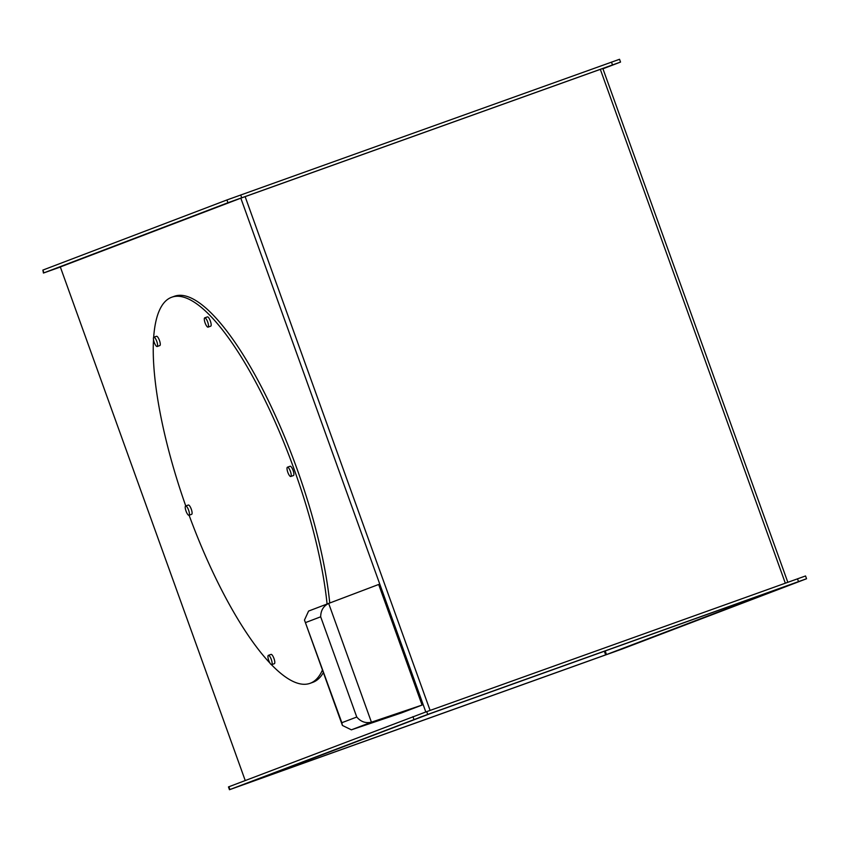 <?xml version="1.0" encoding="UTF-8"?>
<svg xmlns="http://www.w3.org/2000/svg" width="849" height="849" viewBox="0 0 849 849"><rect width="100%" height="100%" fill="white"/><g stroke="black" fill="none" stroke-linecap="round" stroke-linejoin="round"><path stroke-width="1.27" d="M356.76 717.034C360.825 721.777 365.717 723.497 371.427 722.191L328.669 603.416L308.59 611.068L304.473 620.057L341.839 722.711L356.76 717.034L320.678 616.809C320.763 610.516 323.427 606.048 328.669 603.416L378.665 584.473L422.08 705.063L371.427 722.191L351.369 729.832L401.513 712.895L422.08 705.063M341.839 722.711L342.412 725.449L351.369 729.832M205.118 322.97A4.935 1.38 -109.7 0 0 208.058 327.13A4.935 1.38 -109.7 0 0 207.687 321.994A4.935 1.38 -109.7 0 0 204.736 317.844A4.935 1.38 -109.7 0 0 205.118 322.97M208.058 327.13L210.732 326.165A4.935 1.38 -109.7 0 0 210.361 321.039A4.935 1.38 -109.7 0 0 207.411 316.889L204.736 317.844M154.221 342.359A4.935 1.38 -109.7 0 0 157.171 346.519A4.935 1.38 -109.7 0 0 156.789 341.383A4.935 1.38 -109.7 0 0 153.839 337.233A4.935 1.38 -109.7 0 0 154.221 342.359M157.171 346.519L159.845 345.554A4.935 1.38 -109.7 0 0 159.463 340.428A4.935 1.38 -109.7 0 0 156.513 336.278L153.839 337.233M268.751 660.48A4.935 1.38 -109.7 0 0 271.701 664.629A4.935 1.38 -109.7 0 0 271.319 659.503A4.935 1.38 -109.7 0 0 268.369 655.354A4.935 1.38 -109.7 0 0 268.751 660.48M271.701 664.629L274.376 663.674A4.935 1.38 -109.7 0 0 273.994 658.548A4.935 1.38 -109.7 0 0 271.043 654.399L268.369 655.354M186.037 511.119A4.935 1.38 -109.7 0 0 188.987 515.269A4.935 1.38 -109.7 0 0 188.605 510.143A4.935 1.38 -109.7 0 0 185.666 505.983A4.935 1.38 -109.7 0 0 186.037 511.119M188.987 515.269L191.662 514.314A4.935 1.38 -109.7 0 0 191.28 509.177A4.935 1.38 -109.7 0 0 188.34 505.028L185.666 505.983M287.822 472.341A4.935 1.38 -109.7 0 0 290.772 476.491A4.935 1.38 -109.7 0 0 290.4 471.354A4.935 1.38 -109.7 0 0 287.45 467.205A4.935 1.38 -109.7 0 0 287.822 472.341M290.772 476.491L293.446 475.536A4.935 1.38 -109.7 0 0 293.064 470.399A4.935 1.38 -109.7 0 0 290.125 466.25L287.45 467.205M189.094 515.226A205.065 57.201 -109.7 0 0 270.014 663.165M271.404 664.629A205.065 57.201 -109.7 0 0 310.055 683.328A205.065 57.201 -109.7 0 0 322.45 670.01M327.077 604.021A205.065 57.201 -109.7 0 0 294.359 469.911A205.065 57.201 -109.7 0 0 171.731 297.224A205.065 57.201 -109.7 0 0 153.658 337.371M310.055 683.328L312.729 682.373A205.065 57.201 -109.7 0 0 323.373 672.567M329.752 603.013A205.065 57.201 -109.7 0 0 297.033 468.956A205.065 57.201 -109.7 0 0 174.406 296.269L171.731 297.224M242.315 785.102L234.133 788.042L242.315 785.102M616.661 650.992L608.478 653.932L616.661 650.992M801.721 580.483L793.539 583.422L801.721 580.483M427.376 714.593L419.194 717.532L427.376 714.593M607.693 66.678L615.875 63.739L607.693 66.678M48.276 271.298L56.459 268.358L48.276 271.298M233.348 200.799L241.53 197.849L233.348 200.799M153.51 339.696A205.065 57.201 -109.7 0 0 185.751 505.951M245.234 780.539L60.321 266.947L240.829 198.178L425.805 711.961M240.829 198.178L600.328 69.353L785.314 583.157M602.705 68.525L600.328 69.353M604.35 651.257L605.655 654.876L249.786 782.364L429.52 713.892L786.068 586.15L606.494 654.568L605.199 650.95M60.353 267.032L43.448 273.038L42.885 270.078L226.927 199.961L619.537 59.281L620.534 62.073L602.949 68.78M605.655 654.876L606.494 654.568M427.716 714.412L229.463 789.719L622.073 649.039L806.55 578.742L427.716 714.412L426.718 711.632L228.466 786.927L229.463 789.719M43.448 273.038L227.925 202.752L620.534 62.073M806.55 578.742L805.552 575.962L426.718 711.632M308.612 611.057L328.637 603.427M320.678 616.809L305.767 622.497M245.128 196.618L430.103 710.422M227.925 202.752L226.927 199.961M241.71 197.743L240.702 194.952M43.883 272.858L42.885 270.078M612.49 64.906L611.482 62.115M412.943 716.641L413.941 719.421M797.498 578.795L798.506 581.576M228.901 786.758L229.899 789.538M304.473 620.057L342.412 725.449M787.819 582.265L602.832 68.472"/></g></svg>
